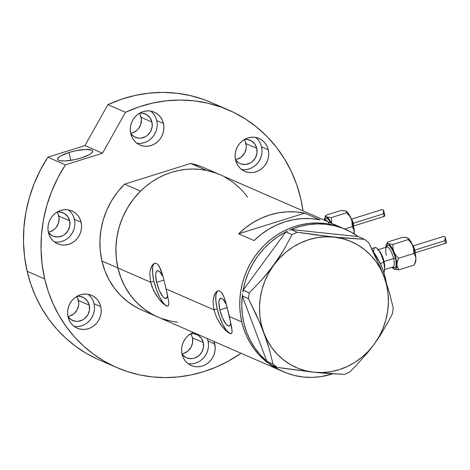 <?xml version="1.0" encoding="UTF-8"?>
<svg xmlns="http://www.w3.org/2000/svg" width="470" height="470" viewBox="0 0 470 470"><rect width="100%" height="100%" fill="white"/><g stroke="black" fill="none" stroke-linecap="round" stroke-linejoin="round"><path stroke-width="0.7" d="M156.633 282.388A14.529 4.271 72.6 0 1 157.315 270.708A14.529 4.271 72.6 0 1 163.102 276.707L159.495 271.513L157.538 270.661L156.774 271.031L155.84 273.305L155.699 275.115L156.633 282.388L163.989 280.085L156.633 282.388L159.26 290.395L162.691 296.447L163.813 297.639L165.775 298.491L167.108 297.228L167.549 295.225A14.529 4.271 72.6 0 1 165.998 298.444A14.529 4.271 72.6 0 1 156.633 282.388M219.878 309.936A14.529 4.271 72.6 0 1 220.559 298.256A14.529 4.271 72.6 0 1 226.346 304.255L222.739 299.061L221.699 298.368L220.019 298.579L219.085 300.853L218.944 302.662L219.878 309.936L227.233 307.627L219.878 309.936L222.498 317.943L225.935 323.989L228.097 325.874L229.019 326.033L230.353 324.77L230.793 322.772A14.529 4.271 72.6 0 1 229.243 325.986A14.529 4.271 72.6 0 1 219.878 309.936M218.01 290.818A22.401 6.586 -107.4 0 0 217.158 308.749L213.885 309.771L213.022 301.74L214.155 295.295L215.289 293.004L216.664 291.471L218.174 290.789L219.707 291L221.206 292.117L222.61 294.067L224.513 298.338L226.234 303.861L231.728 327.461L232.104 331.99L231.716 333.218L230.882 333.688L229.572 333.4L225.77 330.622L221.135 325.293L216.811 318.037L213.885 309.771L166.133 288.974L168.842 302.504L168.471 305.67L167.637 306.146L166.327 305.858L162.526 303.079L160.246 300.694L155.611 294.302L151.875 286.412L150.641 282.229L149.777 274.198L150.124 270.714L151.44 266.519L153.42 263.929L154.93 263.241L156.463 263.459L157.961 264.569L160.658 269.21L162.996 276.313L166.133 288.974L213.885 309.771L213.022 301.74M218.203 290.742L219.707 291L221.206 292.117L223.902 296.758L226.234 303.861L229.372 316.516L241.762 321.915L229.372 316.516L232.139 331.109L231.716 333.218L230.882 333.688L229.572 333.4M154.765 263.271A22.401 6.586 -107.4 0 0 153.913 281.201L150.641 282.229L117.911 267.971A77.656 71.922 113.5 0 0 157.732 316.986A77.656 71.922 -66.5 0 1 117.911 267.971L150.641 282.229L149.777 274.198M154.965 263.2L156.463 263.459L157.961 264.569L159.365 266.519L162.996 276.313L167.062 293.033L168.842 302.504L168.471 305.67L167.637 306.146L166.327 305.858M271.143 364.685L278.534 369.338L286.459 372.974L294.79 375.554L303.42 377.028L312.215 377.387L321.039 376.611L332.631 373.85A77.656 71.922 -66.5 0 1 303.42 377.028A77.656 71.922 -66.5 0 1 283.651 371.829L281.589 370.93A77.656 71.922 -66.5 0 1 241.762 321.915A77.656 71.922 -66.5 0 1 266.549 243.055A77.656 71.922 -66.5 0 1 343.599 228.543A77.656 71.922 113.5 0 0 323.836 223.344L325.898 224.243A77.656 71.922 -66.5 0 1 345.667 229.442A77.656 71.922 -66.5 0 1 358.175 236.586L291.03 229.53L358.175 236.586L350.785 231.933L342.859 228.297L334.528 225.718L325.898 224.243L323.836 223.344A77.656 71.922 113.5 0 0 242.925 281.407A77.656 71.922 113.5 0 0 281.589 370.93L141.728 310.018A77.656 71.922 113.5 0 1 101.908 261.003L117.911 267.971L119.926 275.067L122.611 281.882L125.925 288.351L129.849 294.408L134.338 299.995L139.349 305.065L144.836 309.56L150.753 313.443L157.027 316.674M213.368 298.256L215.289 293.004L216.664 291.471L218.174 290.789M150.124 270.714L152.045 265.456L153.42 263.929L154.93 263.241M345.667 229.442L219.749 174.599A77.656 71.922 113.5 0 0 142.692 189.116A77.656 71.922 113.5 0 0 117.911 267.971A77.656 71.922 -66.5 0 1 140.583 191.12L124.579 184.152A77.656 71.922 113.5 0 0 101.908 261.003L100.245 250.851L99.916 240.487L100.921 230.089L103.253 219.848L106.86 209.961L111.678 200.602L117.623 191.942L124.579 184.152L190.638 163.466L206.641 170.434A77.656 71.922 -66.5 0 1 219.749 174.599L203.745 167.631A77.656 71.922 113.5 0 0 190.638 163.466L200.026 166.139M254.111 240.564L238.619 233.819A77.656 71.922 -66.5 0 1 304.683 213.139L320.17 219.884A77.656 71.922 113.5 0 0 254.111 240.564L238.619 233.819L304.683 213.139L320.17 219.884L311.493 218.662L302.68 218.568L293.862 219.602L285.167 221.746L276.724 224.966L268.652 229.225L261.079 234.448L254.111 240.564M247.631 197.177L243.143 191.59L238.131 186.52M219.778 174.611L213.874 172.361L207.047 170.522L200.044 169.406L192.935 169.024L185.785 169.382L178.665 170.481L171.638 172.296L164.776 174.828L158.149 178.036L151.816 181.902L145.835 186.379L140.266 191.431L135.172 197.006L130.584 203.052L126.565 209.508L123.14 216.312L120.344 223.403L118.211 230.705L116.76 238.155L115.996 245.681L115.937 253.207L116.578 260.662L117.911 267.971L101.908 261.003L104.869 270.738L109.087 279.891L114.469 288.292L120.925 295.777L128.334 302.216L136.553 307.492L141.875 310.077M170.434 321.063L177.437 322.179M241.762 321.915L243.783 329.012L246.462 335.827L249.782 342.295L253.7 348.352L258.189 353.939L263.206 359.01L268.693 363.504L274.603 367.387L281.618 370.942L274.662 367.423L268.746 363.545L263.253 359.051L258.236 353.992L253.741 348.405L249.811 342.354L246.492 335.886L243.807 329.076L241.78 321.979L240.44 314.671L239.794 307.221L239.847 299.696L240.599 292.17L242.05 284.72L244.177 277.412L246.962 270.321L250.381 263.511L254.399 257.049L258.976 251.004L264.075 245.422L269.633 240.37L275.608 235.881L281.941 232.016L288.568 228.796L295.43 226.264L302.451 224.437L309.571 223.332L316.721 222.968L323.836 223.344L330.839 224.449L337.666 226.287L343.629 228.555L337.724 226.305L330.898 224.466L323.901 223.35L316.786 222.968L309.636 223.326L302.515 224.419L295.489 226.24L288.633 228.767L282 231.98L275.667 235.846L269.686 240.323L264.122 245.375L259.023 250.951L254.44 256.996L250.416 263.453L246.991 270.256L244.2 277.347L242.068 284.65L240.611 292.099L239.853 299.625L239.788 307.151L240.429 314.606L241.762 321.915M238.619 233.819L245.593 227.703L253.166 222.475L261.232 218.221L269.68 215.001L278.375 212.857L287.193 211.823L296.006 211.917L304.683 213.139L238.619 233.819M164.6 304.824L159.066 299.284L153.567 290.495L150.641 282.229L153.913 281.201A22.401 6.586 -107.4 0 0 168.09 306.017M154.137 263.699L153.249 265.074L152.691 267.201L152.615 273.346L153.913 281.201L156.387 289.573L159.671 297.181L163.249 302.874L164.982 304.713L166.591 305.776L168.007 306.029M227.844 332.366L222.31 326.826L216.811 318.037L213.885 309.771L217.158 308.749A22.401 6.586 -107.4 0 0 231.334 333.559M217.375 291.241L215.936 294.743L215.859 300.894L217.158 308.749L219.631 317.121L222.909 324.729L226.493 330.416L229.83 333.324L231.246 333.571M373.045 251.321A77.656 71.922 -66.5 0 1 386.463 283.357L385.306 277.688L382.627 268.993L378.949 260.762L373.045 251.321M269.615 363.545L271.049 364.679L277.23 367.37L286.565 368.768L314.007 372.264L344.563 374.443L349.633 372.081L356.007 365.666L368.31 351.807L374.138 344.269L379.425 336.661L388.543 321.298L392.409 313.743L393.243 308.044L389.542 293.174L387.063 285.149L380.694 268.17L368.68 242.626L364.45 239.283L342.389 237.926L315.758 234.912L297.111 232.209L290.936 229.519L289.214 230.318L290.936 229.519L297.111 232.209L292.04 234.571L283.927 249.682L279.139 257.366L268.041 272.512L261.978 279.644L249.27 292.91L243.09 290.219L242.808 292.152L243.155 290.137L249.27 292.91L248.43 298.609L260.386 324.018L266.772 341.003L269.257 349.034L272.994 364.027L266.819 361.336L268.247 362.47L266.784 361.242L272.994 364.027L277.23 367.37L314.007 372.264A68.691 63.62 -66.5 0 1 263.829 332.678L269.257 349.034L272.994 364.027L277.23 367.37L271.049 364.679L269.615 363.545M242.538 293.991L242.285 296.012L248.43 298.609L256.626 315.435L263.829 332.678A68.691 63.62 -66.5 0 1 273.769 265.098L261.978 279.644L249.27 292.91L248.43 298.609L242.25 295.918L242.538 293.991M287.581 231.081L285.801 231.963L292.04 234.571L283.927 249.682L273.769 265.098A68.691 63.62 -66.5 0 1 333.894 237.103L297.111 232.209L292.04 234.571L285.86 231.88L287.581 231.081M358.269 236.592L364.45 239.283L333.894 237.103A68.691 63.62 -66.5 0 1 384.078 276.689L376.94 259.587L368.68 242.626L364.45 239.283L358.269 236.592M243.155 290.137L285.801 231.963L243.155 290.137L245.369 281.013L248.607 272.177L252.813 263.758L257.93 255.886L263.882 248.665L270.573 242.214L277.917 236.616L285.801 231.963A77.656 71.922 -66.5 0 0 243.155 290.137M266.784 361.242L242.285 296.012L266.784 361.242L260.486 355.097L254.987 348.153L250.369 340.509L246.691 332.278L244.012 323.583L242.373 314.553L241.797 305.318L242.285 296.012A77.656 71.922 -66.5 0 0 266.784 361.242M384.078 276.689A68.691 63.62 -66.5 0 1 374.138 344.269L379.425 336.661L388.543 321.298L392.409 313.743L393.243 308.044L389.542 293.174L387.063 285.149L384.078 276.689L380.53 268.852L376.018 261.631L370.613 255.145L364.409 249.505L357.511 244.811L350.038 241.139L342.125 238.554L333.894 237.103L325.498 236.809L317.074 237.673L308.767 239.688L300.718 242.808L293.068 246.997L285.948 252.167L279.48 258.236L273.769 265.098L268.916 272.635L265.01 280.725L262.107 289.226L260.268 297.992L259.511 306.869L259.863 315.711L261.308 324.359L263.829 332.678L267.371 340.515L271.889 347.735L277.294 354.221L283.498 359.861L290.395 364.555L297.863 368.227L305.782 370.812L314.007 372.264L322.543 373.086L344.563 374.443L349.633 372.081L356.007 365.666L368.31 351.807L374.138 344.269A68.691 63.62 -66.5 0 1 314.007 372.264L322.408 372.557L330.833 371.694L339.14 369.679L347.183 366.553L354.832 362.37L361.953 357.2L368.427 351.131L374.138 344.269L378.985 336.726L382.897 328.642L385.794 320.14L387.638 311.375L388.39 302.498L388.044 293.656L386.593 285.008L384.078 276.689M291.03 229.53L299.543 226.552L308.279 224.66L317.109 223.885L325.898 224.243A77.656 71.922 -66.5 0 0 291.03 229.53M283.651 371.829A77.656 71.922 -66.5 0 1 271.255 364.767M161.451 318.472L170.839 321.151A77.656 71.922 -66.5 0 1 157.732 316.986M157.879 317.05L152.562 314.465L144.337 309.19L136.929 302.751L130.472 295.26L125.09 286.865L120.878 277.711L117.911 267.971L116.249 257.824L115.92 247.455L116.93 237.056L119.257 226.816L122.864 216.929L127.687 207.57L133.627 198.916L140.583 191.12L124.579 184.152L190.638 163.466L206.641 170.434L216.03 173.113M224.918 177.125L233.143 182.395L240.552 188.84M241.586 169.453A17.919 16.597 113.5 0 0 261.555 146.852L268.264 149.771A17.919 16.597 -66.5 0 1 262.548 167.972A17.919 16.597 -66.5 0 1 244.764 171.321A17.919 16.597 -66.5 0 1 235.576 160.012L236.657 163.219L238.331 166.11L240.523 168.571L243.155 170.504L246.121 171.838L249.312 172.519L252.601 172.525L255.868 171.85L258.982 170.528L261.819 168.601L264.281 166.151L266.267 163.266L267.7 160.059L268.529 156.651L268.723 153.179L268.264 149.771L267.183 146.564L265.509 143.673L263.317 141.212L260.686 139.279L257.719 137.945L254.529 137.263L251.238 137.258L247.972 137.933L244.858 139.255L242.015 141.182L239.559 143.632L237.573 146.517L236.134 149.724L235.305 153.132L235.118 156.604L235.576 160.012A17.919 16.597 -66.5 0 1 241.292 141.811A17.919 16.597 -66.5 0 1 259.076 138.462A17.919 16.597 -66.5 0 1 268.264 149.771L261.555 146.852L260.468 143.638M188.053 363.627A17.919 16.597 113.5 0 0 208.022 341.026L214.737 343.946A17.919 16.597 -66.5 0 1 209.015 362.147A17.919 16.597 -66.5 0 1 191.237 365.495A17.919 16.597 -66.5 0 1 182.043 354.18L183.13 357.394L184.798 360.284L186.989 362.74L189.621 364.679L192.588 366.012L195.779 366.694L199.074 366.7L202.335 366.024L205.449 364.702L208.292 362.775L210.754 360.326L212.74 357.441L214.173 354.233L215.001 350.826L215.189 347.353L213.968 341.478A17.919 16.597 -66.5 0 1 214.737 343.946L208.022 341.026L207.252 338.553A17.919 16.597 113.5 0 1 208.022 341.026L208.48 344.428M74.06 326.309A17.919 16.597 113.5 0 0 94.029 303.702L100.745 306.628A17.919 16.597 -66.5 0 1 95.022 324.823A17.919 16.597 -66.5 0 1 77.239 328.172A17.919 16.597 -66.5 0 1 68.05 316.862L69.137 320.076L70.805 322.966L72.997 325.422L75.629 327.355L78.596 328.689L81.786 329.37L85.076 329.376L88.342 328.706L91.456 327.379L94.3 325.457L96.761 323.002L98.747 320.117L100.181 316.915L101.009 313.508L101.197 310.036L100.745 306.628L99.658 303.414L97.989 300.524L95.792 298.068L93.166 296.135L90.193 294.802L87.003 294.114L83.713 294.114L80.452 294.784L77.338 296.112L74.495 298.033L72.033 300.489L70.048 303.373L68.614 306.575L67.786 309.983L67.598 313.455L68.05 316.862A17.919 16.597 -66.5 0 1 73.772 298.667A17.919 16.597 -66.5 0 1 91.55 295.313A17.919 16.597 -66.5 0 1 100.745 306.628L94.029 303.702L92.948 300.495M54.426 241.933A17.919 16.597 113.5 0 0 74.395 219.326L81.104 222.251A17.919 16.597 -66.5 0 1 75.388 240.452A17.919 16.597 -66.5 0 1 57.604 243.801A17.919 16.597 -66.5 0 1 48.416 232.486L49.503 235.699L51.171 238.59L53.363 241.045L55.995 242.978L58.962 244.318L62.152 244.999L65.442 245.005L68.708 244.329L71.822 243.008L74.665 241.081L77.127 238.631L79.113 235.746L80.546 232.538L81.375 229.131L81.563 225.659L81.104 222.251L80.023 219.043L78.355 216.153L76.158 213.691L73.531 211.758L70.559 210.425L67.369 209.743L64.079 209.738L60.812 210.407L57.704 211.735L54.861 213.656L52.399 216.112L50.413 218.996L48.98 222.204L48.151 225.606L47.958 229.078L48.416 232.486A17.919 16.597 -66.5 0 1 54.132 214.291A17.919 16.597 -66.5 0 1 71.916 210.942A17.919 16.597 -66.5 0 1 81.104 222.251L74.395 219.326L73.314 216.118M136.746 143.144A17.919 16.597 113.5 0 0 156.716 120.537L163.425 123.463A17.919 16.597 -66.5 0 1 157.709 141.658A17.919 16.597 -66.5 0 1 139.925 145.013A17.919 16.597 -66.5 0 1 130.736 133.697L131.823 136.911L133.492 139.802L135.683 142.257L138.315 144.19L141.282 145.524L144.472 146.211L147.762 146.211L151.029 145.541L154.142 144.214L156.986 142.292L159.442 139.837L161.433 136.952L162.867 133.75L163.695 130.343L163.883 126.871L163.425 123.463L162.344 120.25L160.675 117.359L158.478 114.903L155.846 112.97L152.879 111.637L149.689 110.955L146.399 110.949L143.133 111.619L140.025 112.947L137.181 114.868L134.72 117.324L132.734 120.208L131.3 123.416L130.472 126.818L130.278 130.29L130.736 133.697A17.919 16.597 -66.5 0 1 136.453 115.502A17.919 16.597 -66.5 0 1 154.236 112.154A17.919 16.597 -66.5 0 1 163.425 123.463L156.716 120.537L155.629 117.33M68.973 152.521A17.919 4.23 166.9 0 1 92.625 151.158A17.919 4.23 166.9 0 1 81.363 157.92L89.4 154.624L91.11 153.508L92.643 151.528L92.408 150.729L91.515 150.1L85.317 149.466L75.699 150.77L68.973 152.521L60.936 155.823L59.232 156.933L57.698 158.919L57.928 159.712L58.826 160.341L60.348 160.769L65.019 160.975L74.636 159.671L81.363 157.92A17.919 4.23 166.9 0 1 57.716 159.283A17.919 4.23 166.9 0 1 68.973 152.521L70.8 160.376L68.973 152.521M97.854 359.309L86.509 353.469L75.823 346.449L65.9 338.324L56.835 329.164L48.721 319.06L41.63 308.109L35.638 296.417L30.791 284.097L27.143 271.266L44.697 278.916L48.345 291.741L53.192 304.061L59.185 315.752L66.276 326.703L74.389 336.808L83.454 345.967L93.377 354.098L104.058 361.113L115.409 366.953L127.305 371.559L139.643 374.89L152.304 376.905L165.152 377.598L178.077 376.946L190.955 374.966L203.651 371.676L216.053 367.111L228.038 361.307L241.028 353.264A140.371 130.014 -66.5 0 1 116.683 367.517A140.371 130.014 -66.5 0 1 44.697 278.916L42.13 264.51L41.054 249.811L41.477 234.982L43.404 220.207L46.806 205.637L51.647 191.449L57.875 177.801L65.406 164.847L47.852 157.203A140.371 130.014 113.5 0 0 27.143 271.266L44.697 278.916A140.371 130.014 -66.5 0 1 65.406 164.847L102.484 153.238L125.484 112.283A140.371 130.014 -66.5 0 1 228.79 110.127A140.371 130.014 -66.5 0 1 300.776 198.734A140.371 130.014 -66.5 0 1 303.038 210.877L300.776 198.734L296.77 184.863L291.371 171.603L284.626 159.101L276.618 147.498L267.442 136.929L257.196 127.505L245.992 119.345L233.966 112.53L221.247 107.137L207.981 103.236L194.316 100.862L180.41 100.051L166.415 100.803L152.492 103.112L138.797 106.954L125.484 112.283L102.484 153.238L65.406 164.847L47.852 157.203L84.929 145.594L107.93 104.64L125.484 112.283L107.93 104.64L121.242 99.311L134.937 95.469L148.861 93.154L162.855 92.402L176.761 93.219L190.426 95.592L203.692 99.493L211.394 102.554M228.79 110.127L211.236 102.484A140.371 130.014 113.5 0 0 107.93 104.64L84.929 145.594L102.484 153.238L84.929 145.594L47.852 157.203L40.32 170.152L34.099 183.805L29.258 197.993L25.856 212.558L23.929 227.339L23.5 242.162L24.575 256.861L27.143 271.266A140.371 130.014 113.5 0 0 99.129 359.873L116.683 367.517M105.063 362.446L110.785 364.949M130.66 133.339A12.696 11.756 113.5 0 0 141.106 117.312L151.951 122.03A12.696 11.756 -66.5 0 1 147.897 134.919A12.696 11.756 -66.5 0 1 135.301 137.293A12.696 11.756 -66.5 0 1 130.701 133.545L134.162 136.717L138.521 138.145L140.853 138.145L145.371 136.735L147.386 135.372L150.535 131.588L152.139 126.906L151.951 122.03L141.106 117.312A12.696 11.756 113.5 0 0 139.379 113.311M48.34 232.127A12.696 11.756 113.5 0 0 58.785 216.1L69.63 220.824A12.696 11.756 -66.5 0 1 65.577 233.713A12.696 11.756 -66.5 0 1 52.981 236.081A12.696 11.756 -66.5 0 1 48.381 232.333L51.841 235.505L53.944 236.451L58.533 236.939L63.05 235.523L65.066 234.16L68.215 230.376L69.819 225.694L69.63 220.824L58.785 216.1A12.696 11.756 113.5 0 0 57.058 212.099M67.974 316.504A12.696 11.756 113.5 0 0 78.419 300.477L89.265 305.195A12.696 11.756 -66.5 0 1 85.211 318.084A12.696 11.756 -66.5 0 1 72.615 320.458A12.696 11.756 -66.5 0 1 68.015 316.71L71.475 319.882L75.835 321.31L78.167 321.31L82.685 319.9L84.7 318.531L87.849 314.753L89.453 310.071L89.265 305.195L78.419 300.477A12.696 11.756 113.5 0 0 76.692 296.476M181.966 353.828A12.696 11.756 113.5 0 0 192.412 337.795L203.257 342.518A12.696 11.756 -66.5 0 1 199.204 355.408A12.696 11.756 -66.5 0 1 186.608 357.782A12.696 11.756 -66.5 0 1 182.008 354.028L185.468 357.2L187.571 358.146L192.16 358.634L194.474 358.158L198.692 355.855L201.841 352.071L203.445 347.389L203.257 342.518L192.412 337.795A12.696 11.756 113.5 0 0 190.691 333.794M235.493 159.653A12.696 11.756 113.5 0 0 245.945 143.62L256.784 148.344A12.696 11.756 -66.5 0 1 252.737 161.233A12.696 11.756 -66.5 0 1 240.141 163.607A12.696 11.756 -66.5 0 1 235.541 159.859L238.995 163.025L241.098 163.971L245.692 164.459L250.21 163.043L252.22 161.68L255.369 157.902L256.972 153.214L256.784 148.344L245.945 143.62A12.696 11.756 113.5 0 0 244.218 139.625M244.4 139.514A12.696 11.756 -66.5 0 1 250.275 140.33A12.696 11.756 -66.5 0 1 256.784 148.344L254.834 144.02L251.415 140.912L247.055 139.484L244.4 139.514M190.867 333.688A12.696 11.756 -66.5 0 1 196.748 334.505A12.696 11.756 -66.5 0 1 203.257 342.518L201.307 338.194L197.888 335.081L193.528 333.653L190.867 333.688M76.874 296.37A12.696 11.756 -66.5 0 1 82.755 297.187A12.696 11.756 -66.5 0 1 89.265 305.195L87.314 300.876L83.895 297.763L79.53 296.335L76.874 296.37M57.24 211.993A12.696 11.756 -66.5 0 1 63.121 212.81A12.696 11.756 -66.5 0 1 69.63 220.824L67.674 216.5L64.261 213.386L59.896 211.958L57.24 211.993M139.561 113.205A12.696 11.756 -66.5 0 1 145.442 114.022A12.696 11.756 -66.5 0 1 151.951 122.03L149.995 117.712L146.581 114.598L142.216 113.17L139.561 113.205M132.323 132.951L136.541 130.648L138.286 128.909L140.706 124.597L141.429 119.721L140.336 115.038M50.002 231.739L54.22 229.436L55.965 227.697L58.386 223.385L59.108 218.515L58.016 213.827M69.636 316.116L73.855 313.813L77.01 310.03L78.608 305.347L78.743 302.886L77.656 298.203M183.635 353.434L187.853 351.131L191.002 347.353L192.606 342.665L192.412 337.795L191.648 335.521M237.162 159.26L241.38 156.957L244.529 153.179L246.133 148.496L246.268 146.035L245.175 141.347M193.334 332.496L188.488 335.351L186.026 337.807L184.04 340.691L182.607 343.899L181.778 347.301L181.59 350.773L182.043 354.18A17.919 16.597 -66.5 0 1 193.334 332.496M153.96 114.439L151.769 111.978M141.053 143.291L144.319 142.616L147.427 141.294M150.271 139.367L152.732 136.917L154.718 134.032L156.152 130.825L156.98 127.417M157.174 123.945L156.716 120.537A17.919 16.597 113.5 0 0 150.706 111.096M71.64 213.227L69.448 210.766M58.732 242.079L61.999 241.404L65.113 240.082M67.95 238.155L70.412 235.705L72.398 232.82L73.831 229.613L74.66 226.211M74.853 222.733L74.395 219.326A17.919 16.597 113.5 0 0 68.385 209.884M91.274 297.604L89.083 295.142M78.367 326.456L81.633 325.781L84.747 324.459M87.585 322.532L90.046 320.082L92.032 317.197L93.465 313.989L94.294 310.582M94.488 307.11L94.029 303.702A17.919 16.597 113.5 0 0 88.019 294.261M192.359 363.774L195.626 363.104L198.739 361.777M201.577 359.85L204.039 357.4L206.025 354.515L207.464 351.307L208.292 347.906M258.8 140.747L256.608 138.292M245.892 169.6L249.153 168.93L252.267 167.602M255.11 165.681L257.572 163.225L259.558 160.341L260.991 157.133L261.819 153.731M262.007 150.259L261.555 146.852A17.919 16.597 113.5 0 0 255.545 137.405M386.587 247.061A11.944 3.513 72.6 0 1 390.558 246.862A11.944 3.513 72.6 0 1 395.464 258.33A1.492 0.352 -13.1 0 0 393.584 258.529A10.452 3.073 -107.4 0 0 387.004 246.944A10.452 3.073 -107.4 0 0 386.358 255.38M377.616 249.922A10.452 3.073 72.6 0 1 384.049 261.514A10.452 3.073 72.6 0 1 384.572 268.305A10.452 3.073 72.6 0 0 384.049 261.514L393.584 258.529L384.049 261.514A10.452 3.073 72.6 0 0 379.061 250.71M414.675 249.511L414.934 250.492A1.492 0.352 166.9 0 1 415.028 250.586A1.492 0.352 166.9 0 1 414.722 250.886M406.861 237.685L408.072 238.208L409.446 239.583L412.29 244.418L413.541 247.79L413.87 253.489L415.304 255.856L415.909 258.67A13.442 3.954 -107.4 0 0 415.051 252.584L413.87 253.489L415.304 255.856L415.909 258.67L415.58 261.884L414.916 263.083M446.147 243.119L446.435 242.42L444.837 240.705L414.904 250.075L444.837 240.705L445.207 237.227L444.644 236.627L443.551 236.428L444.738 236.686L445.325 237.567L446.488 242.567L444.837 240.705L445.366 237.832M445.396 238.672L445.396 240.194M384.566 269.604L393.096 266.931A10.452 3.073 -107.4 0 0 393.584 258.529A10.452 3.073 -107.4 0 0 386.845 246.979L386.951 246.956M383.867 272.559A13.442 3.954 -107.4 0 0 383.72 262.389L380.295 263.464L383.72 262.389A13.442 3.954 -107.4 0 0 375.06 247.543L371.7 248.595M404.976 237.35L408.007 238.184L408.23 239.6L392.949 244.382L388.373 243.807A13.442 3.954 72.6 0 1 393.878 251.92A13.442 3.954 72.6 0 1 396.839 264.639L397.291 261.508L398.595 258.271L395.869 255.345L393.878 251.92L392.955 248.189L392.949 244.382L388.373 243.807A13.442 3.954 72.6 0 0 386.352 244.688A13.442 3.954 72.6 0 0 385.841 247.296L386.822 244.001L387.791 243.654L389.007 244.183L391.815 247.667L395.053 255.192L396.586 261.778L396.51 267.853L395.846 269.057L394.876 269.404L393.66 268.875L392.086 267.248A13.442 3.954 72.6 0 0 393.995 269.099L394.024 269.116M392.938 266.966A10.452 3.073 -107.4 0 0 393.584 258.529A1.492 0.352 166.9 0 1 395.464 258.33A11.944 3.513 72.6 0 1 392.832 267.013L394.718 267.971L395.346 267.665L396.116 265.797L395.899 260.498L394.87 256.085L392.391 249.805L389.56 245.792L387.944 245.087L387.321 245.393L386.552 247.261M373.903 252.508A17.919 5.27 -107.4 0 0 372.087 249.376L373.903 252.508M373.568 251.867L373.697 249.94L374.561 247.843M375.266 247.496L377.075 248.289L379.196 250.915L381.293 254.981L383.056 259.869L384.207 264.833L384.583 269.116L384.119 272.065L383.585 272.894M387.586 242.044L402.866 237.262L387.586 242.044L387.521 243.043L388.373 243.807L387.521 243.043L387.586 242.044L386.352 244.688M385.935 246.856L385.876 247.285L385.935 246.856M414.434 264.44L415.386 262.401A13.442 3.954 -107.4 0 0 415.909 258.67L415.451 261.802L414.146 265.039L398.871 269.821L397.015 266.114L396.939 263.106L398.595 258.271L413.87 253.489L415.051 252.584A13.442 3.954 -107.4 0 0 412.948 245.951L415.051 252.584L415.827 257.296L415.809 260.21L414.146 265.039L398.871 269.821L394.295 269.251L398.871 269.821L397.444 267.459L396.839 264.639A13.442 3.954 72.6 0 1 394.295 269.251L393.731 268.905L394.295 269.251A13.442 3.954 72.6 0 1 393.995 269.099M415.239 252.325L415.221 253.759M412.754 245.434L414.358 248.542M402.866 237.262L406.609 237.579L408.007 238.184L408.23 239.6L410.956 242.532L412.948 245.951A13.442 3.954 -107.4 0 0 407.743 237.99A13.442 3.954 -107.4 0 0 407.725 237.979L407.743 237.99M407.443 237.838L408.007 238.184M393.878 251.92L392.955 248.189L392.949 244.382L408.23 239.6L412.067 244.171L413.87 249.682L413.87 253.489L398.595 258.271L395.869 255.345L393.878 251.92M414.575 250.962A1.492 0.352 -13.1 0 0 415.028 250.586A1.492 0.352 -13.1 0 0 414.934 250.492M445.084 243.037L444.879 242.661L445.495 243.196L446.183 243.102L446.435 242.42M329.247 224.131A10.452 3.073 -107.4 0 0 325.416 220.119M324.993 220.236A11.944 3.513 72.6 0 1 330.792 222.962M353.082 222.686L353.34 223.667A1.492 0.352 166.9 0 1 353.434 223.761A1.492 0.352 166.9 0 1 353.129 224.061M345.268 210.86L346.484 211.383L347.853 212.757L350.696 217.592L351.948 220.965L352.283 226.663L353.71 229.025L354.315 231.845A13.442 3.954 -107.4 0 0 353.458 225.759L352.283 226.663L354.139 230.371L354.192 234.16M384.56 216.294L384.842 215.595L383.244 213.879L353.311 223.25L383.244 213.879L383.614 210.401L381.957 209.596L383.15 209.861L383.731 210.742L384.895 215.742L383.244 213.879L383.773 211.007M383.802 211.847L383.808 213.368M324.253 220.354L324.852 217.675L325.681 216.893L326.779 216.981L328.783 218.726L331.626 223.567M330.804 222.98L328.894 219.948L327.108 218.397L325.728 218.568L324.958 220.436M327.631 221.587A10.452 3.073 -107.4 0 0 325.258 220.154L325.363 220.13M343.382 210.525L346.413 211.359L346.637 212.775L331.362 217.557L331.72 223.368L331.362 217.557L326.779 216.981A13.442 3.954 72.6 0 1 331.485 223.268M346.149 211.165A13.442 3.954 -107.4 0 0 346.132 211.153L346.149 211.165A13.442 3.954 -107.4 0 1 351.354 219.126L352.277 222.856L352.283 226.663L344.721 229.031L352.283 226.663L353.458 225.759A13.442 3.954 -107.4 0 0 351.354 219.126L349.363 215.707L346.637 212.775L331.362 217.557L326.779 216.981L325.933 216.218L325.998 215.219L324.758 217.863A13.442 3.954 72.6 0 1 326.779 216.981L325.933 216.218L325.998 215.219L341.273 210.437L345.849 211.012L346.701 211.782L346.637 212.775L349.363 215.707L351.354 219.126L353.804 227.398L354.127 233.872L354.315 231.845A13.442 3.954 -107.4 0 1 354.221 233.931M324.271 220.125A13.442 3.954 72.6 0 1 324.758 217.863M353.646 225.5L353.628 226.934M351.166 218.609L352.764 221.711M345.849 211.012L346.413 211.359M341.273 210.437L325.998 215.219M352.988 224.137A1.492 0.352 -13.1 0 0 353.434 223.761A1.492 0.352 -13.1 0 0 353.34 223.667M383.497 216.212L383.291 215.836L383.908 216.37L384.595 216.276L384.842 215.595M415.374 254.1L415.028 250.581L413.671 246.732L412.466 244.817M415.374 252.754L446.065 243.149M378.321 249.652L386.845 246.979M413.23 245.916L443.521 236.434M353.781 227.274L353.434 223.755L352.077 219.907L350.873 217.992M353.781 225.929L384.478 216.323M324.723 220.318L325.258 220.154M351.642 219.091L381.934 209.608"/></g></svg>
